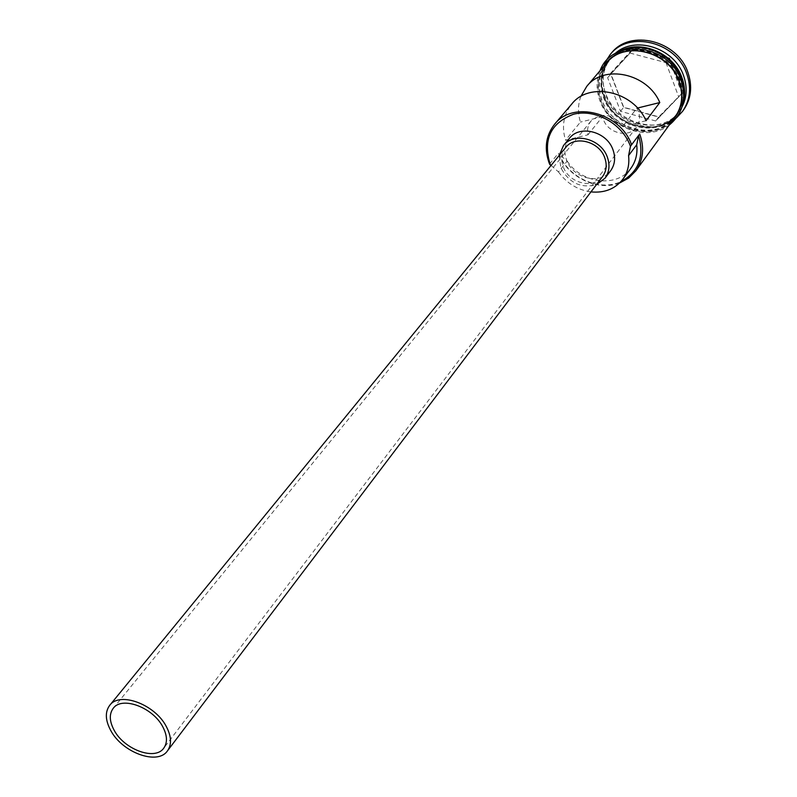 <?xml version="1.0" encoding="UTF-8"?>
<svg xmlns="http://www.w3.org/2000/svg" width="797" height="797" viewBox="0 0 797 797"><rect width="100%" height="100%" fill="white"/><g stroke="black" fill="none" stroke-linecap="round" stroke-linejoin="round"><path stroke-width="0.6" stroke-dasharray="3.98 2.99" d="M587.957 134.793L602.572 116.641L603.478 119.699C608.201 133.428 628.793 138.25 636.395 127.291C639.762 122.579 640.389 117.199 638.287 111.172L636.873 108.203L622.756 126.384C612.504 113.861 601.924 112.078 590.985 121.054C587.947 124.97 586.931 129.552 587.957 134.793L565.501 140.222C561.457 126.454 563.539 114.389 571.768 104.018M565.731 147.455C561.417 153.144 560.64 159.699 563.389 167.131C569.197 183.42 593.745 189.387 602.622 176.496M559.215 155.415L560.839 167.729C569.008 182.941 580.864 188.6 596.415 184.695M569.417 138.339C564.555 144.725 563.668 152.078 566.737 160.416C573.212 178.638 600.679 185.263 610.622 170.767M683.198 102.215L677.888 113.134C661.002 138.429 614.736 128.128 604.226 97.373C599.165 83.107 600.968 70.455 609.625 59.406L619 51.685M683.647 98.669L677.42 113.782C660.524 139.086 614.228 128.775 603.708 98.001C598.647 83.735 600.44 71.072 609.107 60.024L622.337 50.41M682.122 106.698L679.472 110.972C662.596 136.227 616.42 125.976 605.949 95.271C600.908 81.035 602.711 68.403 611.359 57.364L614.895 53.778M676.444 117.896C655.234 136.925 614.497 123.595 604.445 94.823C600.171 83.277 600.47 72.318 605.341 61.937M580.814 96.467C577.845 104.636 577.715 113.184 580.435 122.09L565.501 140.222M675.039 117.049C658.113 142.394 611.678 132.023 601.107 101.169C596.017 86.863 597.82 74.181 606.497 63.102M549.532 164.072L558.348 153.323L559.275 154.359C568.6 177.95 599.693 191.828 620.923 181.606M601.974 100.113C596.893 85.817 598.696 73.145 607.374 62.066C624.987 38.993 669.998 50.091 679.911 80.527C684.394 93.707 683.029 105.513 675.836 115.954C658.92 141.288 612.534 130.937 601.974 100.113M683.617 109.876C665.734 136.755 616.748 125.926 605.64 93.359C600.28 78.236 602.223 64.806 611.448 53.08M637.51 108.043L636.873 108.203M646.018 120.765L622.756 126.384M551.056 165.407L558.468 171.923L567.185 161.084L559.275 154.359M567.185 161.084C581.71 183.748 617.416 188.042 630.955 168.217M682.471 92.85L669.61 58.101L633.226 48.448L610.462 73.414L623.513 107.436L659.139 117.219L682.471 92.85L658.77 116.88L623.712 107.256L610.881 73.772L633.276 49.215L669.062 58.719L681.724 92.9L678.725 96.945L655.712 120.985L658.77 116.88L659.139 117.219M619.568 183.011C597.571 191.818 567.225 176.984 558.348 153.323M558.468 171.923C566.667 183.26 577.496 189.915 590.956 191.898M602.572 116.641L580.435 122.09M655.712 120.985L620.524 111.291L607.613 77.688L610.881 73.772L610.462 73.414M607.613 77.688L630.058 53.08L633.226 48.448M620.524 111.291L623.513 107.436M630.058 53.08L665.993 62.644L669.61 58.101M665.993 62.644L678.725 96.945M653.311 50.36C635.647 44.752 621.172 47.959 609.854 59.984C601.307 70.893 599.533 83.386 604.534 97.463C614.905 127.839 660.593 138.011 677.281 113.054C684.384 102.753 685.739 91.107 681.325 78.116L676.424 68.552M681.166 78.325C685.579 91.316 684.234 102.962 677.121 113.264C660.434 138.23 614.736 128.048 604.355 97.672C599.364 83.595 601.137 71.102 609.685 60.183C627.06 37.409 671.413 48.328 681.166 78.325M603.708 66.38C597.222 77 596.276 88.616 600.868 101.229C610.98 130.379 653.59 142.185 672.499 120.526M601.745 100.173C594.941 75.974 602.821 59.436 625.386 50.55C646.397 44.771 672.399 58.898 680.16 80.457C686.396 105.224 678.117 121.622 655.333 129.672C634.502 134.753 609.685 121.034 601.745 100.173M636.395 127.291L163.784 748.114M604.544 97.364C614.935 127.879 660.833 137.891 677.281 113.054L677.121 113.264C684.205 103.052 685.55 91.436 681.156 78.415C671.393 48.288 626.821 37.519 609.685 60.183L609.854 59.984C601.346 70.794 599.573 83.257 604.544 97.364M607.374 62.066L609.107 60.024M609.625 59.406L611.359 57.364M600.041 70.704C596.096 80.507 596.106 90.689 600.081 101.249C609.785 128.576 647.792 142.015 669.161 125.109M677.888 113.134L679.472 110.972M675.836 115.954L677.42 113.782M631.523 144.815L639.662 134.006M590.985 121.054L113.224 708.324"/><path stroke-width="1.2" d="M631.573 144.755L630.467 146.329L630.148 145.492C621.879 123.435 594.99 108.651 573.571 114.23C550.597 122.927 542.787 139.624 550.139 164.321L550.468 165.128L549.532 164.072C543.933 149.019 545.616 135.749 554.592 124.262C572.814 100.292 620.624 112.636 631.573 144.755L639.702 133.946C644.564 147.734 643.279 160.018 635.867 170.787L628.684 178.05L619.568 183.011M114.101 730.162C124.212 749.608 155.176 760.956 163.784 748.114C167.629 742.595 167.31 735.511 162.827 726.884C152.914 707.347 121.911 695.891 113.224 708.324C109.079 713.992 109.368 721.275 114.101 730.162M166.374 726.645C155.056 704.309 119.62 691.208 109.687 705.375C104.925 711.87 105.254 720.209 110.683 730.391C122.26 752.617 157.647 765.578 167.47 750.854C171.843 744.557 171.485 736.488 166.374 726.645M167.47 750.854L602.622 176.496C606.547 170.976 607.224 164.64 604.644 157.497C599.015 141.288 574.786 135.141 565.731 147.455L109.687 705.375M596.415 184.695L605.003 178.209C609.396 172.013 610.143 164.909 607.254 156.889C600.938 138.658 573.701 131.724 563.499 145.542L559.215 155.415M605.003 178.209L610.622 170.767C614.995 164.59 615.752 157.517 612.893 149.547C606.637 131.435 579.578 124.581 569.417 138.339L563.499 145.542M619 51.685C639.842 38.884 673.575 52.702 681.983 77.777C684.982 86.126 685.38 94.275 683.198 102.215M622.337 50.41C643.378 40.856 673.565 55.023 681.505 78.405L683.896 88.577L683.647 98.669M614.895 53.778C634.332 35.128 674.352 47.631 683.567 75.675C687.422 86.743 686.944 97.085 682.122 106.698M605.341 61.937L610.243 54.495C628.923 30.137 676.424 41.843 686.835 73.991C691.537 87.889 690.092 100.352 682.521 111.381L676.444 117.896M554.592 124.262L571.768 104.018C589.103 81.394 633.525 91.047 646.018 120.765L659.786 102.554C647.612 73.304 603.937 63.959 586.771 86.345L580.814 96.467M586.771 86.345L606.497 63.102C624.131 39.999 669.181 51.128 679.114 81.583C683.597 94.783 682.242 106.599 675.039 117.049L635.867 170.787M610.243 54.495L611.448 53.08C630.118 28.742 677.55 40.418 687.941 72.527C692.623 86.405 691.178 98.858 683.617 109.876L682.521 111.381M659.786 102.554L637.51 108.043M620.923 181.606C638.686 172.013 644.574 156.65 638.606 135.5L636.713 144.745C637.72 153.642 635.797 161.472 630.955 168.217L622.816 179.275C627.687 172.491 629.61 164.61 628.574 155.634L636.713 144.745M638.606 135.5L639.612 134.065M630.467 146.329L628.574 155.634M551.056 165.407L550.468 165.128M590.956 191.898C604.505 193.173 615.125 188.969 622.816 179.275M676.424 68.552C670.596 60.094 662.895 54.037 653.311 50.36M672.499 120.526C682.063 109.637 684.354 96.636 679.363 81.523C668.803 48.836 619.229 39.362 603.708 66.38M681.037 80.447C669.241 43.755 611.996 37.29 600.041 70.704M681.076 80.547C686.815 98.948 682.84 113.802 669.161 125.109"/></g></svg>
